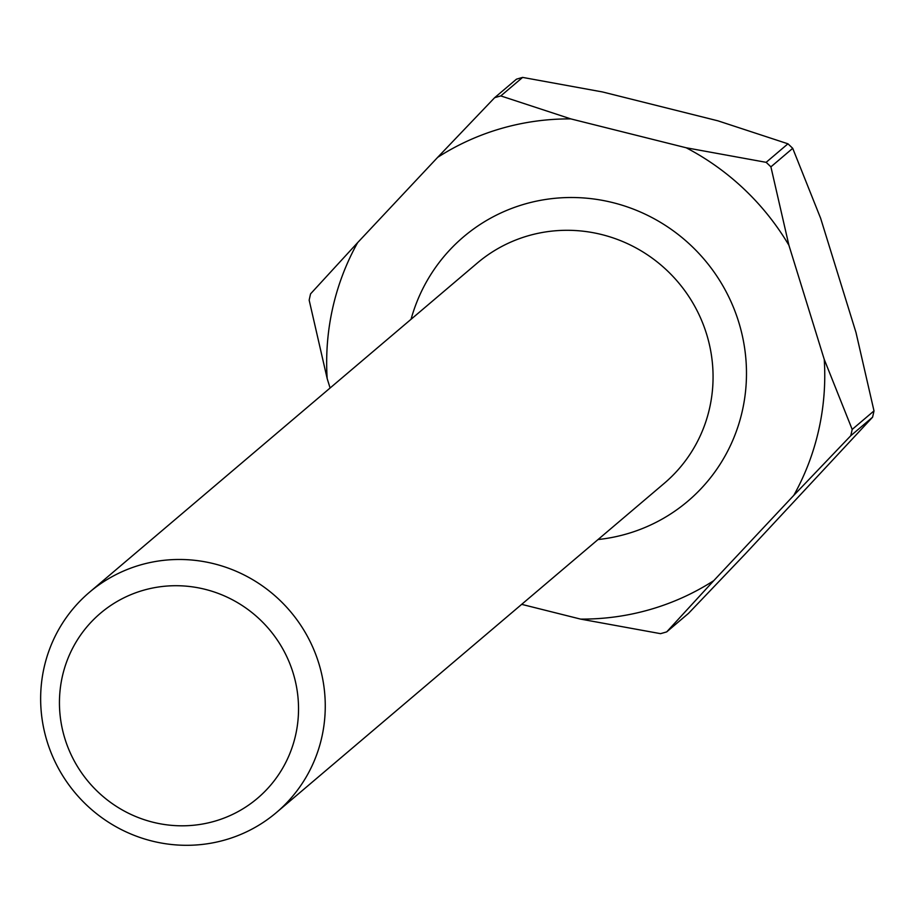 <?xml version="1.0" encoding="UTF-8"?>
<svg xmlns="http://www.w3.org/2000/svg" width="920" height="920" viewBox="0 0 920 920"><rect width="100%" height="100%" fill="white"/><g stroke="black" fill="none" stroke-linecap="round" stroke-linejoin="round"><path stroke-width="1.38" d="M293.066 672.819A121.348 118.231 -130.3 0 0 143.255 590.318A121.348 118.231 -130.3 0 0 64.906 738.691A121.348 118.231 -130.3 0 0 214.728 821.203A121.348 118.231 -130.3 0 0 293.066 672.819M47.15 741.6A144.463 140.748 49.7 0 1 89.47 592.261A144.463 140.748 49.7 0 1 318.757 663.182A144.463 140.748 49.7 0 1 276.437 812.521A144.463 140.748 49.7 0 1 47.15 741.6M327.175 378.58L309.166 300.161A281.692 274.459 49.7 0 1 310.569 293.859L357.627 242.638A252.804 246.307 -130.3 0 0 327.175 378.58L330.096 388.01M522.629 77.406A281.692 274.459 -130.3 0 0 516.453 79.189L494.626 97.704A281.692 274.459 49.7 0 1 500.802 95.921L522.629 77.406L602.565 91.965L717.933 120.83L787.957 143.807L766.141 162.334A281.692 274.459 49.7 0 1 770.902 166.853L792.718 148.327A281.692 274.459 -130.3 0 0 787.957 143.807M872.585 417.197A281.692 274.459 -130.3 0 0 874 410.895L852.184 429.421A281.692 274.459 49.7 0 1 850.77 435.723L872.585 417.197L745.499 553.713L688.528 613.352L666.712 631.879A281.692 274.459 49.7 0 1 660.537 633.661L580.589 619.102A252.804 246.307 -130.3 0 0 713.77 580.646L793.799 495.362A252.804 246.307 -130.3 0 0 824.251 359.421L788.911 245.26A252.804 246.307 -130.3 0 0 686.193 147.775L570.837 118.898A252.804 246.307 -130.3 0 0 437.655 157.355L357.627 242.638M792.718 148.327L820.651 218.327L855.991 332.488L874 410.895M521.674 604.348L580.589 619.102M494.626 97.704L437.655 157.355M570.837 118.898L500.802 95.921M666.712 631.879L713.77 580.646M793.799 495.362L850.77 435.723M852.184 429.421L824.251 359.421M788.911 245.26L770.902 166.853M766.141 162.334L686.193 147.775M411.056 319.286A173.351 168.9 49.7 0 1 572.712 197.512A173.351 168.9 49.7 0 1 738.679 321.954A173.351 168.9 49.7 0 1 598.023 539.545M276.437 812.521L664.24 483.345A144.463 140.748 -130.3 0 0 706.56 334.006A144.463 140.748 -130.3 0 0 477.273 263.074L89.47 592.261"/></g></svg>
